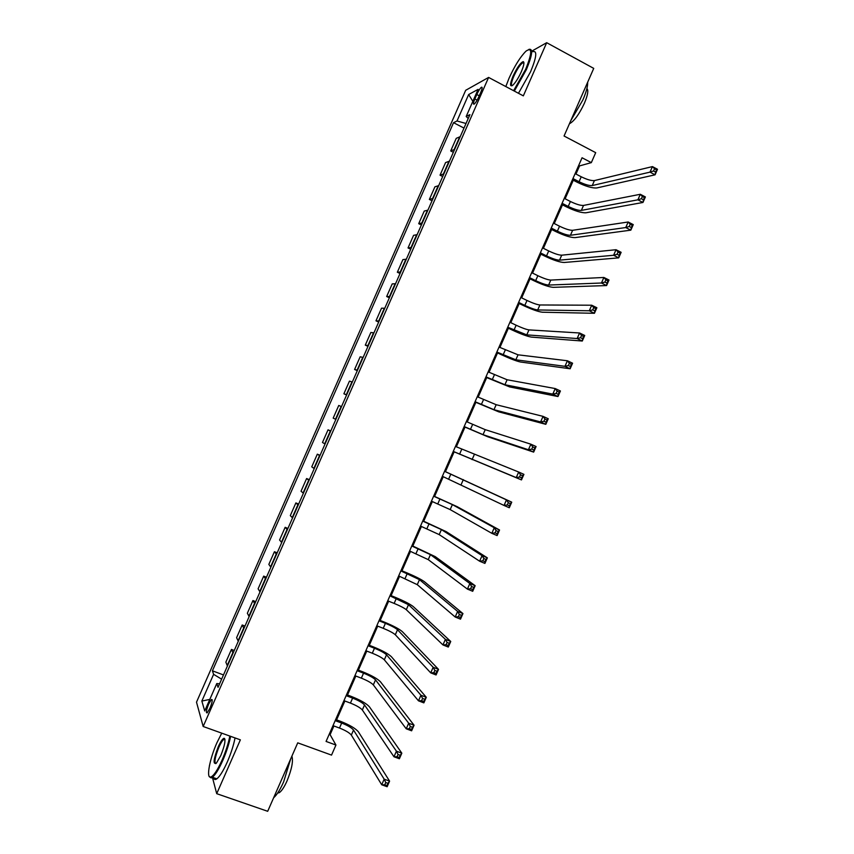 <?xml version="1.0" encoding="UTF-8"?>
<svg xmlns="http://www.w3.org/2000/svg" width="854" height="854" viewBox="0 0 854 854"><rect width="100%" height="100%" fill="white"/><g stroke="black" fill="none" stroke-linecap="round" stroke-linejoin="round"><path stroke-width="1.28" d="M209.935 708.286C212.326 702.201 212.817 699.277 211.408 699.511L208.654 704.08C206.262 710.144 205.771 713.079 207.18 712.866L209.935 708.286M209.529 765.248L209.39 765.931M465.686 90.3L196.505 702.169L203.167 726.487L488.605 77.426L465.686 90.3M230.612 736.34C229.107 743.813 226.502 751.83 222.798 760.412C218.848 769.24 215.379 774.866 212.39 777.279L216.713 793.676L267.697 811.3L297.736 742.841L331.533 755.107L335.942 745.04L330.103 734.664L333.903 725.985M488.605 77.426L523.331 95.861L546.688 42.7L531.732 51.165M546.688 42.7L593.733 68.384L564.056 136.01L595.697 152.663L591.331 162.623L582.065 157.766L326.068 741.432L335.942 745.04M476.799 94.516L474.845 98.947C473.244 102.843 473.009 104.562 474.162 104.124C475.518 103.003 477.055 100.591 478.763 96.886L480.738 92.413C482.339 88.538 482.563 86.82 481.421 87.257C480.055 88.389 478.507 90.812 476.799 94.516L479.243 95.808M466.017 123.488L457.018 120.98L453.538 122.688L212.411 670.817L223.492 674.938M457.018 120.98L468.654 94.527L478.101 89.371L466.188 116.475L468.216 118.482M219.595 683.787L216.756 683.574L218.037 687.331L469.913 114.639L466.188 116.475M216.756 683.574L204.714 710.966L201.854 701.049L213.607 674.329L212.411 670.817M216.713 793.676L240.369 739.842L203.167 726.487M575.98 174.045L579.556 165.9L591.331 162.623M336.583 719.869L344.867 700.995M347.493 695.007L355.819 676.026M358.392 670.144L366.761 651.068M369.291 645.293L377.703 626.121M380.19 620.452L388.634 601.184M391.079 595.633L399.576 576.269M401.967 570.814L410.496 551.353M412.845 546.005L421.417 526.448M423.712 521.218L432.337 501.554M434.579 496.43L443.247 476.681M445.446 471.664L454.136 451.851M456.335 446.834L464.992 427.107M467.234 421.983L475.838 402.362M478.133 397.142L486.684 377.639M489.022 372.301L497.53 352.916M499.91 347.482L508.365 328.214M510.799 322.673L519.2 303.512M521.666 297.875L530.024 278.831M532.544 273.088L540.849 254.161M543.411 248.311L551.663 229.491M554.267 223.545L562.476 204.843M565.124 198.79L573.28 180.205M578.692 165.452L579.556 165.9M329.185 734.323L330.103 734.664M453.538 122.688L464 128.089M460.221 136.661L456.239 138.348L450.698 150.945L453.346 152.3M227.431 665.992L225.851 662.149L231.445 649.435L234.242 650.492M238.298 641.279L236.601 637.692L242.194 624.989L244.991 626.057M249.154 616.577L247.35 613.257L252.944 600.554L255.73 601.643M260.011 591.897L258.1 588.833L263.683 576.13L266.459 577.229M270.867 567.216L268.839 564.409L274.422 551.716L277.198 552.837M281.713 542.546L279.578 540.006L285.151 527.313L287.915 528.445M292.559 517.898L290.307 515.602L295.879 502.921L298.644 504.063M303.394 493.249L301.035 491.221L306.607 478.539L309.361 479.702M314.229 468.622L311.753 466.839L317.325 454.168L320.069 455.342M325.064 443.995L322.47 442.479L328.043 429.818L330.776 431.003M335.878 419.389L333.177 418.129L338.75 405.469L341.504 406.589M346.703 394.783L343.884 393.779L346.617 394.996M343.884 393.779L349.457 381.13L352.328 382.005M357.516 370.198L354.591 369.451L357.303 370.679M354.591 369.451L360.153 356.801L363.142 357.42M368.32 345.624L365.288 345.133L367.999 346.372M365.288 345.133L370.849 332.484L373.945 332.846M379.133 321.051L375.973 320.816L378.685 322.075M375.973 320.816L381.535 308.177L384.748 308.283M389.926 296.498L386.67 296.519L389.36 297.79M386.67 296.519L392.221 283.891L395.541 283.731M400.718 271.956L397.345 272.234L400.035 273.515M397.345 272.234L402.907 259.605L406.333 259.2M411.511 247.425L408.031 247.948L410.71 249.251M408.031 247.948L413.582 235.33L417.126 234.669M422.303 222.894L418.706 223.684L421.374 224.997M418.706 223.684L424.246 211.066L427.907 210.148M433.074 198.384L429.37 199.43L432.039 200.754M429.37 199.43L434.921 186.812L438.678 185.649M443.856 173.885L440.034 175.177L442.692 176.522M440.034 175.177L445.574 162.58L449.46 161.15M454.627 149.397L450.698 150.945M330.69 431.195L328.043 429.818M319.866 455.812L317.325 454.168M309.031 480.439L306.607 478.539M298.195 505.077L295.879 502.921M287.36 529.726L285.151 527.313M276.515 554.385L274.422 551.716M265.658 579.055L263.683 576.13M254.802 603.746L252.944 600.554M243.945 628.437L242.194 624.989M233.078 653.139L231.445 649.435M213.607 674.329L221.624 679.176M472.838 101.327L468.654 94.527M201.854 701.049L209.785 699.426M572.949 178.55L579.065 181.721C584.873 184.549 589.26 185.82 592.249 185.553L650.001 172.134L652.435 166.594L657.495 169.273L655.071 174.814L596.861 187.933C592.366 188.328 585.791 186.418 577.123 182.201L572.415 179.756M575.116 173.608L581.232 176.778C587.029 179.607 591.427 180.877 594.427 180.578L652.435 166.594L654.538 168.75L653.566 170.971L655.594 172.049L656.566 169.829L654.538 168.75M655.594 172.049L655.071 174.814L650.001 172.134L653.566 170.971M656.566 169.829L657.495 169.273M562.092 203.305L568.23 206.433C574.037 209.241 578.414 210.564 581.35 210.404L637.874 199.825L640.297 194.285L645.389 196.943L642.955 202.473L585.972 212.774C581.553 212.988 575.009 211.002 566.33 206.817L561.612 204.405M564.259 198.352L570.397 201.491C576.204 204.298 580.581 205.622 583.528 205.43L640.297 194.285L642.379 196.505L641.407 198.726L643.446 199.783L644.418 197.562L642.379 196.505M643.446 199.783L642.955 202.473L637.874 199.825L641.407 198.726M644.418 197.562L645.389 196.943M551.236 228.061L557.384 231.156C563.202 233.953 567.558 235.32 570.44 235.277L625.736 227.548L628.17 221.997L633.262 224.623L630.839 230.153L575.084 237.615C570.739 237.668 564.216 235.608 555.527 231.445L550.798 229.064M553.403 223.107L559.551 226.214C565.369 229.011 569.735 230.367 572.628 230.302L628.17 221.997L630.22 224.271L629.249 226.491L631.298 227.538L632.27 225.317L630.22 224.271M631.298 227.538L630.839 230.153L625.736 227.548L629.249 226.491M632.27 225.317L633.262 224.623M540.368 252.837L546.539 255.901C552.367 258.666 556.701 260.086 559.53 260.16L613.599 255.271L616.022 249.72L621.136 252.314L618.712 257.855L564.184 262.477C559.914 262.349 553.435 260.214 544.724 256.083L539.974 253.723M542.536 247.884L548.706 250.948C554.534 253.723 558.879 255.132 561.718 255.186L616.022 249.72L618.061 252.047L617.079 254.268L619.139 255.303L620.111 253.083L618.061 252.047M619.139 255.303L618.712 257.855L613.599 255.271L617.079 254.268M620.111 253.083L621.136 252.314M529.501 277.614L535.682 280.646C541.521 283.4 545.834 284.862 548.62 285.055L601.451 283.016L603.874 277.465L609.009 280.016L606.586 285.567L553.285 287.339C549.09 287.04 542.632 284.841 533.91 280.731L529.149 278.404M531.668 272.661L537.849 275.693C543.699 278.447 548.012 279.909 550.809 280.08L603.874 277.465L605.892 279.845L604.91 282.066L606.97 283.09L607.941 280.87L605.892 279.845M606.97 283.09L606.586 285.567L601.451 283.016L604.91 282.066M607.941 280.87L609.009 280.016M513.606 90.695L525.637 69.345C532.277 52.777 532.384 46.724 525.957 51.176C520.353 56.802 514.716 65.801 509.069 78.162L505.814 86.564M528.872 49.383C533.216 48.294 532.394 55.008 526.416 69.537L514.332 91.079M521.378 71.619C518.527 77.821 515.731 82.304 512.955 85.08C509.721 87.3 509.763 84.279 513.094 76.027C517.118 67.509 520.492 62.705 523.192 61.616C524.569 62.107 523.961 65.438 521.378 71.619M523.929 62.78L522.765 62.726C520.054 64.755 517.076 69.249 513.852 76.209C511.375 82.08 510.809 85.251 512.133 85.731M587.669 82.197C587.862 86.169 586.271 92.061 582.908 99.886L570.824 120.574M586.901 88.538C588.641 90.225 587.798 95.136 584.382 103.27C579.354 113.956 574.539 120.681 569.949 123.467L569.479 123.627M532.736 51.71C537.369 50.29 536.654 56.972 530.58 71.779L518.474 93.278M221.741 733.159L216.991 742.606C209.668 758.886 205.942 778.688 210.735 777.065C213.692 775.923 217.482 770.223 222.125 759.975C225.819 751.403 228.392 743.428 229.833 736.063M220.802 755.502L216.446 763.07C212.838 764.906 213.436 759.494 218.24 746.823C220.545 741.72 222.446 738.87 223.94 738.283C225.936 739.425 224.89 745.168 220.802 755.502M224.933 739.308L223.737 739.415C222.339 740.546 220.727 743.151 218.891 747.25C215.08 756.825 214.066 762.291 215.848 763.636M290.68 758.928L283.624 781.901C280.101 789.779 276.771 795.074 273.632 797.764M291.887 756.174C293.402 760.925 291.79 769.144 287.072 780.844C284.254 787.11 281.66 791.05 279.269 792.672L277.657 793.056M224.26 738.998L224.549 738.432M235.053 737.931C233.58 745.403 230.986 753.42 227.281 762.003C223.332 770.82 219.852 776.425 216.852 778.827C215.144 780.022 214.044 779.638 213.543 777.674M216.852 778.827L212.39 777.279L211.119 777.919L209.198 776.393M518.624 302.412L524.826 305.412C530.676 308.134 534.967 309.65 537.7 309.959L589.292 310.771L591.726 305.22L596.871 307.739L594.437 313.29L542.375 312.222C538.266 311.742 531.839 309.468 523.096 305.401L518.325 303.095M520.801 297.448L526.993 300.459C532.853 303.191 537.145 304.697 539.888 304.974L591.726 305.22L593.711 307.653L592.74 309.874L594.8 310.888L595.772 308.657L593.711 307.653M594.8 310.888L594.437 313.29L589.292 310.771L592.74 309.874M595.772 308.657L596.871 307.739M507.746 327.221L526.779 334.875L577.133 338.536L579.567 332.985L584.723 335.473L582.3 341.024L531.466 337.106C527.43 336.455 521.025 334.117 512.272 330.071L507.489 327.797M509.923 322.257L516.136 325.225C521.997 327.936 526.277 329.495 528.968 329.89L579.567 332.985L581.531 335.473L580.549 337.704L582.62 338.696L583.592 336.465L581.531 335.473M582.62 338.696L582.3 341.024L577.133 338.536L580.549 337.704M583.592 336.465L584.723 335.473M496.857 352.04L515.848 359.801L564.964 366.323L567.398 360.762L572.575 363.217L570.141 368.768L520.556 362.011C516.585 361.189 510.222 358.765 501.447 354.752L496.654 352.51M499.035 347.076L518.036 354.816L567.398 360.762L569.34 363.313L568.358 365.533L570.44 366.515L571.411 364.295L569.34 363.313M570.44 366.515L570.141 368.768L564.964 366.323L568.358 365.533M571.411 364.295L572.575 363.217M485.969 376.86L504.917 384.738L552.794 394.121L555.228 388.559L560.416 390.983L557.982 396.534L509.635 386.926L485.809 377.222M488.146 371.896L507.105 379.752L555.228 388.559L557.139 391.153L556.167 393.384L558.249 394.356L559.221 392.125L557.139 391.153M558.249 394.356L557.982 396.534L552.794 394.121L556.167 393.384M559.221 392.125L560.416 390.983M475.07 401.7L493.975 409.696L540.614 421.929L543.048 416.368L548.257 418.759L545.823 424.321L498.704 411.841L474.963 401.956M477.247 396.736L496.163 404.7L543.048 416.368L544.937 419.026L543.966 421.257L546.048 422.207L547.03 419.976L544.937 419.026M546.048 422.207L545.823 424.321L540.614 421.929L543.966 421.257M547.03 419.976L548.257 418.759M464.17 426.552L483.033 434.654L528.423 449.759L530.868 444.187L536.088 446.546L533.654 452.108L487.773 436.778L464.106 426.701M466.348 421.588L485.221 429.658L530.868 444.187L532.736 446.898L531.754 449.129L533.846 450.079L534.828 447.848L532.736 446.898M533.846 450.079L533.654 452.108L528.423 449.759L531.754 449.129M534.828 447.848L536.088 446.546M453.271 451.414L516.232 477.599L518.677 472.027L523.918 474.354L521.474 479.916L453.25 451.456M455.449 446.439L518.677 472.027L520.513 474.792L519.542 477.023L521.645 477.952L522.616 475.721L520.513 474.792M521.645 477.952L521.474 479.916L516.232 477.599L519.542 477.023M522.616 475.721L523.918 474.354M442.361 476.286L504.031 505.451L506.475 499.878L511.738 502.173L444.56 471.269M444.539 471.312L506.475 499.878L508.301 502.696L507.319 504.938L509.432 505.846L510.404 503.614L508.301 502.696M510.404 503.614L511.738 502.173L509.294 507.735L504.031 505.451L507.319 504.938M509.294 507.735L509.432 505.846M431.441 501.17L450.175 509.603L491.829 533.323L494.274 527.74L499.547 530.003L457.146 506.657L433.693 496.046M433.629 496.195L452.374 504.607L494.274 527.74L496.067 530.622L495.096 532.853L497.209 533.761L498.181 531.53L496.067 530.622M498.181 531.53L499.547 530.003L497.113 535.575L491.829 533.323L495.096 532.853M497.113 535.575L497.209 533.761M420.52 526.075L439.212 534.615L479.617 561.206L482.062 555.623L487.356 557.854L446.194 531.636L422.826 520.833M422.709 521.089L441.411 529.608L482.062 555.623L483.834 558.559L482.862 560.79L484.976 561.686L485.958 559.445L483.834 558.559M485.958 559.445L487.356 557.854L484.912 563.416L479.617 561.206L482.862 560.79M484.912 563.416L484.976 561.686M409.6 550.979L428.249 559.626L467.405 589.1L469.849 583.517L475.155 585.705L435.241 556.627L411.948 545.631M411.788 545.994L430.437 554.63L469.849 583.517L471.6 586.506L470.618 588.737L472.742 589.623L473.724 587.381L471.6 586.506M473.724 587.381L475.155 585.705L472.71 591.288L467.405 589.1L470.618 588.737M472.71 591.288L472.742 589.623M398.669 575.895L417.275 584.659L455.182 617.004L457.627 611.421L462.953 613.588L424.289 581.627C420.99 579.258 414.884 576.204 405.981 572.458L401.06 570.44M400.857 570.91L419.474 579.652L457.627 611.421L459.356 614.474L458.374 616.705L460.509 617.57L461.491 615.339L459.356 614.474M461.491 615.339L462.953 613.588L460.509 619.161L455.182 617.004L458.374 616.705M460.509 619.161L460.509 617.57M387.737 600.821L394.142 603.404C400.12 605.892 404.177 607.984 406.301 609.703L442.948 644.93L445.404 639.347L450.741 641.471L413.325 606.639C410.101 604.098 404.027 600.97 395.103 597.256L390.182 595.259M389.926 595.836L408.49 604.696L445.404 639.347L447.101 642.443L446.119 644.685L448.265 645.539L449.247 643.297L447.101 642.443M449.247 643.297L450.741 641.471L448.297 647.054L442.948 644.93L446.119 644.685M448.297 647.054L448.265 645.539M376.795 625.769L383.222 628.309C389.21 630.775 393.246 632.921 395.317 634.757L430.715 672.867L433.17 667.284L438.518 669.376L402.351 631.661C399.202 628.939 393.16 625.736 384.225 622.054L379.283 620.1M378.984 620.773L385.41 623.324C391.399 625.79 395.434 627.936 397.516 629.74L433.17 667.284L434.846 670.443L433.864 672.674L436.01 673.518L436.992 671.276L434.846 670.443M436.992 671.276L438.518 669.376L436.074 674.959L430.715 672.867L433.864 672.674M436.074 674.959L436.01 673.518M365.854 650.716L372.291 653.225C378.29 655.669 382.304 657.868 384.321 659.811L418.481 700.824L420.926 695.231L426.295 697.291L391.378 656.694C388.303 653.801 382.293 650.524 373.347 646.873L368.394 644.941M368.042 645.731L374.479 648.239C380.478 650.684 384.492 652.872 386.52 654.804L420.926 695.231L422.581 698.444L421.598 700.686L423.755 701.508L424.737 699.266L422.581 698.444M424.737 699.266L426.295 697.291L423.851 702.874L418.481 700.824L421.598 700.686M423.851 702.874L423.755 701.508M354.901 675.685L361.359 678.151C367.369 680.574 371.362 682.826 373.337 684.887L406.226 728.793L408.682 723.199L414.062 725.227L380.404 681.738C377.404 678.674 371.426 675.322 362.459 671.703L357.484 669.792M357.1 670.689L363.548 673.165C369.558 675.599 373.55 677.83 375.536 679.88L408.682 723.199L410.315 726.466L409.333 728.708L411.489 729.519L412.471 727.277L410.315 726.466M412.471 727.277L414.062 725.227L411.617 730.81L406.226 728.793L409.333 728.708M411.617 730.81L411.489 729.519M343.948 700.654L350.428 703.088C356.449 705.5 360.42 707.795 362.331 709.973L393.972 756.772L396.427 751.178L401.828 753.175L369.419 706.802C366.494 703.547 360.548 700.131 351.56 696.533L346.585 694.654M346.137 695.658L352.617 698.102C358.637 700.515 362.608 702.799 364.53 704.956L396.427 751.178L398.039 754.498L397.057 756.74L399.224 757.541L400.195 755.299L398.039 754.498M400.195 755.299L401.828 753.175L399.384 758.758L393.972 756.772L397.057 756.74M399.384 758.758L399.224 757.541M332.996 725.644L339.486 728.046C345.518 730.426 349.467 732.775 351.336 735.08L381.717 784.773L384.172 779.168L389.584 781.132L358.424 731.867C355.584 728.441 349.66 724.95 340.661 721.384L335.675 719.538M335.184 720.648L341.675 723.05C347.706 725.441 351.656 727.779 353.535 730.053L384.172 779.168L385.752 782.552L384.77 784.794L386.937 785.573L387.929 783.331L385.752 782.552M387.929 783.331L389.584 781.132L387.14 786.726L381.717 784.773L384.77 784.794M387.14 786.726L386.937 785.573M454.147 149.503L459.73 136.789M443.386 173.97L448.98 161.246M432.615 198.448L438.219 185.713M421.844 222.926L427.448 210.201M411.073 247.425L416.677 234.69M400.291 271.935L405.896 259.189M389.509 296.455L395.114 283.709M378.717 320.987L384.332 308.23M367.925 345.528L373.54 332.772M357.132 370.081L362.747 357.314M346.329 394.644L351.944 381.866M335.515 419.218L341.141 406.44M324.701 443.802L330.327 431.024M313.888 468.398L319.513 455.609M303.063 493.014L308.7 480.215M292.239 517.631L297.865 504.821M281.404 542.258L287.04 529.448M270.569 566.896L276.205 554.086M259.723 591.555L265.37 578.734M248.877 616.214L254.524 603.383M238.031 640.884L243.678 628.053M227.175 665.576L232.822 652.734M477.13 100.153L474.845 98.947M581.232 176.778L579.065 181.721M594.427 180.578L592.249 185.553M570.397 201.491L568.23 206.433M583.528 205.43L581.35 210.404M559.551 226.214L557.384 231.156M572.628 230.302L570.44 235.277M548.706 250.948L546.539 255.901M561.718 255.186L559.53 260.16M537.849 275.693L535.682 280.646M550.809 280.08L548.62 285.055M526.993 300.459L524.826 305.412M539.888 304.974L537.7 309.959M516.136 325.225L513.959 330.178M528.968 329.89L526.779 334.875M505.269 350.001L503.091 354.965M518.036 354.816L515.848 359.801M494.391 374.799L492.224 379.752M507.105 379.752L504.917 384.738M483.513 399.597L481.346 404.561M496.163 404.7L493.975 409.696M472.636 424.406L470.458 429.37M485.221 429.658L483.033 434.654M461.747 449.236L459.569 454.2M474.28 454.627L472.091 459.623M450.859 474.077L448.681 479.041M463.327 479.617L461.139 484.613M439.959 498.917L437.782 503.892M452.374 504.607L450.175 509.603M429.06 523.78L426.883 528.754M441.411 529.608L439.212 534.615M418.15 548.652L415.973 553.627M430.437 554.63L428.249 559.626M407.241 573.525L405.063 578.51M419.474 579.652L417.275 584.659M396.331 598.419L394.142 603.404M408.49 604.696L406.301 609.703M385.41 623.324L383.222 628.309M397.516 629.74L395.317 634.757M374.479 648.239L372.291 653.225M386.52 654.804L384.321 659.811M363.548 673.165L361.359 678.151M375.536 679.88L373.337 684.887M352.617 698.102L350.428 703.088M364.53 704.956L362.331 709.973M341.675 723.05L339.486 728.046M353.535 730.053L351.336 735.08M212.208 699.8L211.408 699.511M482.158 87.642L481.421 87.257M522.765 62.726L523.929 63.356M523.459 62.513L523.192 61.616M223.737 739.415L224.997 739.874M278.169 792.288L279.269 792.672M224.314 739.126L223.94 738.283M210.735 777.065L211.119 777.919"/></g></svg>
